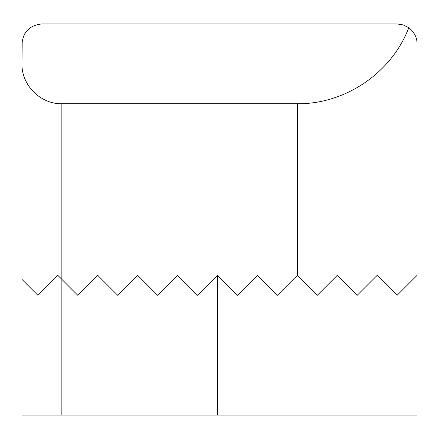 <?xml version="1.0" encoding="UTF-8"?>
<svg xmlns="http://www.w3.org/2000/svg" width="439" height="439" viewBox="0 0 439 439"><rect width="100%" height="100%" fill="white"/><g stroke="black" fill="none" stroke-linecap="round" stroke-linejoin="round"><path stroke-width="0.66" d="M417.039 415.053L61.861 415.053L61.861 279.363L77.824 295.326L97.776 275.374L117.734 295.326L137.687 275.374L157.639 295.326L177.597 275.374L197.55 295.326L217.503 275.374L237.461 295.326L257.413 275.374L277.366 295.326L297.324 275.374L317.276 295.326L337.234 275.374L357.187 295.326L377.139 275.374L397.097 295.326L417.05 275.374L417.039 415.053L417.05 43.9C417.088 37.573 414.334 32.184 408.791 27.734C391.654 72.726 345.466 104.23 297.324 103.763L61.861 103.763C40.525 104.213 21.506 85.188 21.95 63.853L21.95 415.053L61.861 415.053M21.95 63.853L22.219 40.635M61.861 103.763L61.861 279.363L57.866 275.374L37.913 295.326L21.95 279.363M24.535 34.083L26.57 31.131L30.209 27.734M21.95 43.9C23.157 31.806 29.808 25.155 41.903 23.947L397.097 23.947L403.243 24.913L408.791 27.734M217.503 275.374L217.503 415.053M297.324 103.763L297.324 275.374"/></g></svg>
